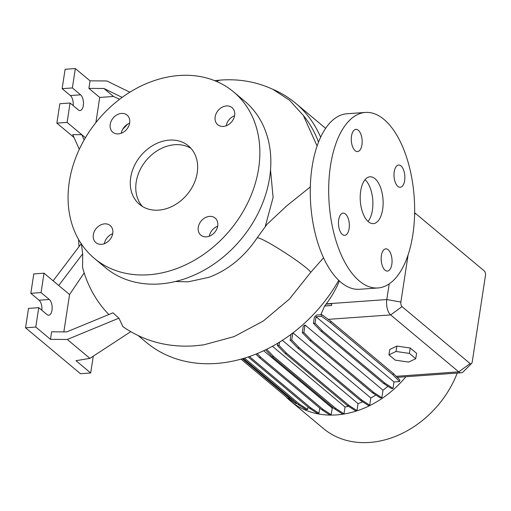 <?xml version="1.0" encoding="UTF-8"?>
<svg xmlns="http://www.w3.org/2000/svg" width="511" height="511" viewBox="0 0 511 511"><rect width="100%" height="100%" fill="white"/><g stroke="black" fill="none" stroke-linecap="round" stroke-linejoin="round"><path stroke-width="0.77" d="M310.311 186.937L286.607 205.959L267.049 224.284L257.078 237.966A32.263 2.919 33.1 0 1 276.968 247.643A32.263 2.919 33.1 0 1 306.562 268.141A32.263 2.919 33.1 0 1 310.803 272.254L289.354 299.146L263.222 321.074L234.032 336.64L203.653 344.868L194.608 345.838C167.94 347.646 144.057 341.271 122.972 326.714L118.897 318.161L112.957 312.821L66.705 331.914L51.637 331.805L50.48 339.349L67.286 339.47L89.904 358.377L130.714 331.696M382.65 209.389A23.461 11.376 85.9 0 0 369.996 176.8A23.461 11.376 85.9 0 0 360.683 191.018A23.461 11.376 85.9 0 0 373.33 223.607A23.461 11.376 85.9 0 0 382.65 209.389M368.035 221.455A23.461 11.376 85.9 0 0 372.41 210.117A23.461 11.376 85.9 0 0 365.058 179.68M104.608 223.856A11.146 8.828 -50.1 0 0 94.337 231.464A11.146 8.828 -50.1 0 0 95.896 242.636A11.146 8.828 -50.1 0 0 101.478 244.322A11.146 8.828 -50.1 0 0 111.749 236.714A11.146 8.828 -50.1 0 0 110.191 225.536A11.146 8.828 -50.1 0 0 104.608 223.856M112.72 233.674A11.146 8.828 -50.1 0 0 104.346 243.683M121.509 113.416A11.146 8.828 -50.1 0 0 111.232 121.024A11.146 8.828 -50.1 0 0 112.79 132.202A11.146 8.828 -50.1 0 0 118.38 133.882A11.146 8.828 -50.1 0 0 128.651 126.274A11.146 8.828 -50.1 0 0 127.092 115.103A11.146 8.828 -50.1 0 0 121.509 113.416M129.622 123.234A11.146 8.828 -50.1 0 0 121.248 133.25M226.456 105.943A11.146 8.828 -50.1 0 0 216.179 113.551A11.146 8.828 -50.1 0 0 217.737 124.722A11.146 8.828 -50.1 0 0 223.326 126.409A11.146 8.828 -50.1 0 0 233.597 118.801A11.146 8.828 -50.1 0 0 232.039 107.623A11.146 8.828 -50.1 0 0 226.456 105.943M234.568 115.761A11.146 8.828 -50.1 0 0 226.194 125.776M209.555 216.383A11.146 8.828 -50.1 0 0 199.284 223.99A11.146 8.828 -50.1 0 0 200.842 235.162A11.146 8.828 -50.1 0 0 206.425 236.849A11.146 8.828 -50.1 0 0 216.696 229.235A11.146 8.828 -50.1 0 0 215.137 218.063A11.146 8.828 -50.1 0 0 209.555 216.383M217.667 226.201A11.146 8.828 -50.1 0 0 209.293 236.21M404.648 180.536A11.146 5.404 85.9 0 0 398.637 165.053A11.146 5.404 85.9 0 0 394.211 171.811A11.146 5.404 85.9 0 0 400.222 187.288A11.146 5.404 85.9 0 0 404.648 180.536M361.935 144.817A11.146 5.404 85.9 0 0 355.931 129.34A11.146 5.404 85.9 0 0 351.504 136.092A11.146 5.404 85.9 0 0 357.515 151.569A11.146 5.404 85.9 0 0 361.935 144.817M349.115 228.596A11.146 5.404 85.9 0 0 343.111 213.119A11.146 5.404 85.9 0 0 338.684 219.871A11.146 5.404 85.9 0 0 344.695 235.354A11.146 5.404 85.9 0 0 349.115 228.596M391.828 264.315A11.146 5.404 85.9 0 0 385.818 248.838A11.146 5.404 85.9 0 0 381.391 255.589A11.146 5.404 85.9 0 0 387.402 271.073A11.146 5.404 85.9 0 0 391.828 264.315M175.382 281.51L188.201 281.829L208.942 277.313C228.155 270.095 244.201 256.982 257.078 237.966M81.37 243.536L82.686 253.826L82.578 267.419C86.423 281.919 92.842 294.949 101.823 306.511A141.694 112.26 -50.1 0 0 108.881 314.508M138.404 335.753L146.338 342.383A139.612 110.612 -50.1 0 0 216.287 363.468A139.612 110.612 -50.1 0 0 338.71 280.36M325.635 128.338A139.612 110.612 -50.1 0 0 325.462 128.191L295.505 103.145C288.702 97.46 281.165 92.855 272.887 89.336M323.514 257.831L310.803 272.254M285.662 396.466A92.095 72.964 -50.1 0 0 290.484 400.994L323.431 428.544A92.095 72.964 -50.1 0 0 369.574 442.449A92.095 72.964 -50.1 0 0 457.243 373.068M290.484 400.994A92.095 72.964 -50.1 0 0 336.628 414.9A92.095 72.964 -50.1 0 0 405.894 376.722M270.523 169.856L273.098 197.508L265.235 226.565M94.35 258.381L105.33 267.56A108.517 85.982 -50.1 0 0 159.7 283.95A108.517 85.982 -50.1 0 0 259.741 209.874A108.517 85.982 -50.1 0 0 244.565 101.069L233.584 91.884A108.517 85.982 -50.1 0 0 179.214 75.5A108.517 85.982 -50.1 0 0 79.173 149.576A108.517 85.982 -50.1 0 0 94.35 258.381A108.517 85.982 -50.1 0 0 148.72 274.765A108.517 85.982 -50.1 0 0 248.761 200.689A108.517 85.982 -50.1 0 0 233.584 91.884M169.32 140.123A38.127 30.206 -50.1 0 0 134.176 166.152A38.127 30.206 -50.1 0 0 139.503 204.381A38.127 30.206 -50.1 0 0 158.608 210.136A38.127 30.206 -50.1 0 0 193.758 184.113A38.127 30.206 -50.1 0 0 188.425 145.884A38.127 30.206 -50.1 0 0 169.32 140.123M190.999 148.388A38.127 30.206 -50.1 0 0 174.813 144.715A38.127 30.206 -50.1 0 0 140.653 168.745A38.127 30.206 -50.1 0 0 142.422 206.47M129.845 92.21L106.844 80.962L90.038 80.84L75.341 68.551L72.377 87.937L80.61 94.822A8.214 3.979 -94.1 0 1 83.306 105.579A8.214 3.979 -94.1 0 1 80.042 110.555A8.214 3.979 -94.1 0 1 78.304 109.903L70.071 103.018L67.101 122.404L56.868 123.132L74.006 137.465M84.174 272.906L69.56 294.553L44.029 273.2L41.059 292.586L49.299 299.478A8.214 3.979 -94.1 0 1 51.988 310.228A8.214 3.979 -94.1 0 1 48.724 315.21A8.214 3.979 -94.1 0 1 46.986 314.559L38.753 307.667L35.783 327.059L50.48 339.349M365.416 112.439L346.988 113.749A87.988 42.649 85.9 0 0 312.061 167.078A87.988 42.649 85.9 0 0 359.495 289.283L377.916 287.968A87.988 42.649 85.9 0 0 412.85 234.645A87.988 42.649 85.9 0 0 365.416 112.439A87.988 42.649 85.9 0 0 330.483 165.762A87.988 42.649 85.9 0 0 377.916 287.968M272.427 346.273L345.046 407.005A84.475 66.928 -50.1 0 0 348.547 406.315M282.379 340.326L358.039 403.601A84.475 66.928 -50.1 0 0 362.708 401.812M292.982 332.859L370.82 397.96A84.475 66.928 -50.1 0 0 375.911 395.029M305.029 325.009A84.475 66.928 129.9 0 1 303.24 326.305L302.276 332.629L303.879 332.514L305.029 325.009L383.001 390.212A84.475 66.928 -50.1 0 0 387.958 386.29M316.552 315.044A84.475 66.928 129.9 0 1 314.38 317.159L313.441 323.322L315.044 323.208L316.034 316.756L394.007 381.966L399.57 381.57L399.826 379.877L393.291 373.432L330.885 321.247L321.853 314.667L316.552 315.044M339.368 280.973A84.475 66.928 129.9 0 1 326.28 303.86L326.05 304.166A84.475 66.928 129.9 0 1 324.677 305.936L320.819 314.744M408.117 254.778L400.886 302.033A3.52 1.705 85.9 0 0 402.036 306.638L470.126 363.583A3.52 1.705 85.9 0 0 471.506 363.538L463.349 371.708A11.734 5.685 -94.1 0 1 461.216 372.781A11.734 5.685 -94.1 0 1 458.731 371.855L390.647 314.91A11.734 5.685 -94.1 0 1 386.801 299.548L389.203 283.873M396.83 346.088L389.765 349.467L388.941 354.858L395.278 360.159L408.685 362.082L415.75 358.696L416.574 353.312L410.231 348.01L396.83 346.088L396.006 351.472L388.941 354.858M263.65 350.738L332.214 408.078A84.475 66.928 -50.1 0 0 333.6 408.072M394.007 381.966L393.023 388.411L385.032 383.237L322.626 331.051L315.044 323.208M313.441 323.322L321.023 331.166L383.422 383.352L391.413 388.526L393.023 388.411M383.001 390.212L381.851 397.724L373.867 392.55L311.461 340.358L303.879 332.514M302.276 332.629L309.851 340.473L372.257 392.665L380.248 397.839L381.851 397.724M370.82 397.96L369.715 405.197L361.724 400.024L299.318 347.838L291.743 339.987L292.809 332.993M291.015 334.341L290.133 340.102L297.715 347.953L360.121 400.139L368.105 405.312L369.715 405.197M358.039 403.601L356.972 410.614L348.981 405.44L286.575 353.254L278.993 345.404L279.491 342.153M277.741 343.22L277.39 345.519L284.972 353.363L347.371 405.555L355.362 410.729L356.972 410.614M345.046 407.005L344.005 413.808L336.014 408.634L273.609 356.448L266.685 349.275M265.516 349.85L271.999 356.563L334.405 408.749L342.396 413.923L344.005 413.808M332.214 408.078L331.205 414.683L323.214 409.509L260.814 357.323L257.199 353.58M255.966 354.085L259.205 357.438L321.611 409.624L329.595 414.798L331.205 414.683M319.752 408.072L318.966 413.214L310.975 408.04L249.394 356.537M248.154 356.959L309.366 408.155L317.357 413.329L318.966 413.214M308.018 407.024L307.648 409.445L299.657 404.271L244.494 358.134M243.21 358.518L298.054 404.38L306.038 409.554L307.648 409.445M241.032 359.144L288 398.427L295.99 403.601L297.025 403.524M324.766 306.012L331.518 305.533L331.671 303.764L326.05 304.166M93.264 356.18L90.696 372.979L75.998 360.689L89.904 358.377M38.753 307.667L28.514 308.395L25.55 327.787L80.463 373.707L90.696 372.979M44.029 273.2L33.79 273.928L30.826 293.32L39.06 300.206A8.214 3.979 -94.1 0 1 41.838 310.254M35.783 327.059L25.55 327.787M41.059 292.586L30.826 293.32M69.56 294.553L63.843 331.895M81.223 243.728L53.144 280.826M58.72 285.489L82.686 253.826M67.286 339.47L118.897 318.161M113.487 96.464L103.95 88.486L88.882 88.377L99.722 97.441L113.487 96.464L119.644 99.249M75.341 68.551L65.108 69.279L62.138 88.665L70.377 95.551A8.214 3.979 -94.1 0 1 73.156 105.598M70.071 103.018L59.832 103.746L56.868 123.132M72.377 87.937L62.138 88.665M99.722 97.441L95.876 122.595M67.101 122.404L85.426 137.727M88.882 88.377L90.038 80.84M84.136 139.944L81.798 134.693L72.741 134.629L79.288 149.327M103.95 88.486L122.148 97.384M317.101 146.025L303.349 115.454L289.418 100.118L272.842 89.316M471.506 363.538A3.52 1.705 85.9 0 0 472.266 361.731L485.45 275.557A3.52 1.705 85.9 0 0 484.3 270.951L416.21 214.013A3.52 1.705 85.9 0 0 416.146 213.962A3.52 1.705 85.9 0 0 414.613 214.32M294.847 401.703L289.609 398.312L242.335 358.773M288 398.427L289.609 398.312M334.405 408.749L336.014 408.634M271.999 356.563L273.609 356.448M399.57 381.57L393.055 374.965L393.291 373.432M393.055 374.965L330.649 322.78L330.885 321.247M330.649 322.78L321.598 316.36L321.853 314.667M383.422 383.352L385.032 383.237M321.023 331.166L322.626 331.051M321.598 316.36L316.034 316.756M298.054 404.38L299.657 404.271M347.371 405.555L348.981 405.44M284.972 353.363L286.575 353.254M277.39 345.519L278.993 345.404M331.518 305.533L324.677 305.936M331.671 303.764L331.409 305.457M309.366 408.155L310.975 408.04M360.121 400.139L361.724 400.024M297.715 347.953L299.318 347.838M290.133 340.102L291.743 339.987M321.611 409.624L323.214 409.509M259.205 357.438L260.814 357.323M372.257 392.665L373.867 392.55M309.851 340.473L311.461 340.358M415.75 358.696L409.407 353.395L410.231 348.01M409.407 353.395L396.006 351.472M320.64 137.216A139.612 110.612 -50.1 0 0 295.505 103.145M470.126 363.583L458.731 371.855L396.127 376.313M402.036 306.638L390.647 314.91L328.215 319.356M400.886 302.033L386.801 299.548L326.28 303.86M49.299 299.478L39.06 300.206M80.61 94.822L70.377 95.551M318.525 142.135A136.699 108.306 -50.1 0 0 303.349 115.454M216.76 81.524A32.263 15.637 -94.1 0 1 220.848 80.055L214.658 80.649M127.731 124.128L122.685 129.289M78.579 239.455L78.994 246.679M461.216 372.781L397.315 377.335M416.146 213.962L414.638 212.832M220.841 80.055L220.848 80.055C239.333 78.758 256.688 81.856 272.919 89.348"/></g></svg>

